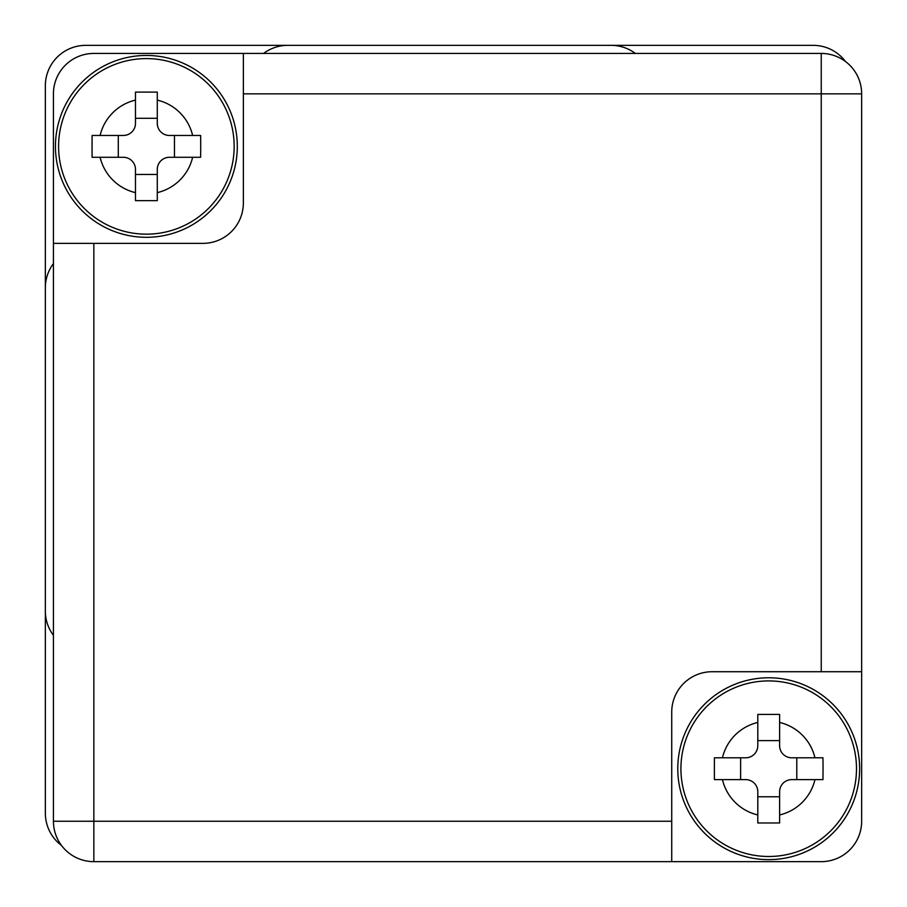 <?xml version="1.0" encoding="UTF-8"?>
<svg xmlns="http://www.w3.org/2000/svg" width="907" height="907" viewBox="0 0 907 907"><rect width="100%" height="100%" fill="white"/><g stroke="black" fill="none" stroke-linecap="round" stroke-linejoin="round"><path stroke-width="1.36" d="M845.483 61.517A40.407 40.407 0 0 0 813.16 45.35L85.757 45.35A40.407 40.407 0 0 0 45.35 85.757L45.35 813.16A40.407 40.407 0 0 0 61.517 845.483M635.353 53.434A40.407 40.407 0 0 0 611.103 45.35M287.814 45.35A40.407 40.407 0 0 0 263.574 53.434M53.434 263.574A40.407 40.407 0 0 0 45.35 287.814M45.35 611.103A40.407 40.407 0 0 0 53.434 635.353M821.243 671.724L821.243 93.84L861.65 93.84L861.65 671.724L712.131 671.724A40.407 40.407 0 0 0 671.724 712.131L671.724 861.65L821.243 861.65A40.407 40.407 0 0 0 861.65 821.243L861.65 671.724M93.84 243.359L93.84 821.243L53.434 821.243L53.434 243.359L202.953 243.359A40.407 40.407 0 0 0 243.359 202.953L243.359 53.434L821.243 53.434A40.407 40.407 0 0 1 861.65 93.84A40.407 40.407 0 0 0 821.243 53.434L821.243 93.84L243.359 93.84M243.359 53.434L93.84 53.434A40.407 40.407 0 0 0 53.434 93.84L53.434 243.359M671.724 861.65L93.84 861.65A40.407 40.407 0 0 1 53.434 821.243A40.407 40.407 0 0 0 93.84 861.65L93.84 821.243L671.724 821.243M814.962 779.612L791.743 779.612A12.12 12.12 0 0 0 779.612 791.743L779.612 814.962A47.527 47.527 0 0 0 814.962 779.612L822.978 779.612L823.046 768.705L822.978 757.798L814.962 757.798A47.527 47.527 0 0 0 779.612 722.448L779.612 714.433L757.798 714.433L757.798 722.448A47.527 47.527 0 0 0 722.448 757.798L714.433 757.798L714.365 768.705L714.433 779.612L722.448 779.612A47.527 47.527 0 0 0 757.798 814.962L757.798 791.743A12.12 12.12 0 0 0 745.667 779.612L722.448 779.612M677.778 768.705A90.927 90.927 0 0 1 768.705 677.778A90.927 90.927 0 0 1 859.632 768.705A90.927 90.927 0 0 1 768.705 859.632A90.927 90.927 0 0 1 677.778 768.705M722.448 757.798L745.667 757.798A12.12 12.12 0 0 0 757.798 745.667L757.798 722.448M779.612 722.448L779.612 745.667A12.12 12.12 0 0 0 791.743 757.798L814.962 757.798M796.788 757.798L796.788 779.612M757.798 814.962L757.798 822.978L779.612 822.978L779.612 814.962M779.612 796.788L757.798 796.788M740.622 779.612L740.622 757.798M757.798 740.622L779.612 740.622M192.635 157.285L169.416 157.285A12.12 12.12 0 0 0 157.285 169.416L157.285 192.635A47.527 47.527 0 0 0 192.635 157.285L200.651 157.285L200.719 146.378L200.651 135.472L192.635 135.472A47.527 47.527 0 0 0 157.285 100.11L157.285 92.106L135.472 92.106L135.472 100.11A47.527 47.527 0 0 0 100.11 135.472L92.106 135.472L92.038 146.378L92.106 157.285L100.11 157.285A47.527 47.527 0 0 0 135.472 192.635L135.472 169.416A12.12 12.12 0 0 0 123.341 157.285L100.11 157.285M55.452 146.378A90.927 90.927 0 0 1 146.378 55.452A90.927 90.927 0 0 1 237.305 146.378A90.927 90.927 0 0 1 146.378 237.305A90.927 90.927 0 0 1 55.452 146.378M100.11 135.472L123.341 135.472A12.12 12.12 0 0 0 135.472 123.341L135.472 100.11M157.285 100.11L157.285 123.341A12.12 12.12 0 0 0 169.416 135.472L192.635 135.472M174.461 135.472L174.461 157.285M135.472 192.635L135.472 200.651L157.285 200.651L157.285 192.635M157.285 174.461L135.472 174.461M118.295 157.285L118.295 135.472M135.472 118.295L157.285 118.295M680.919 768.705A87.786 87.786 0 0 1 768.705 680.919A87.786 87.786 0 0 1 856.491 768.705A87.786 87.786 0 0 1 768.705 856.491A87.786 87.786 0 0 1 680.919 768.705M58.592 146.378A87.786 87.786 0 0 1 146.378 58.592A87.786 87.786 0 0 1 234.165 146.378A87.786 87.786 0 0 1 146.378 234.165A87.786 87.786 0 0 1 58.592 146.378"/></g></svg>
